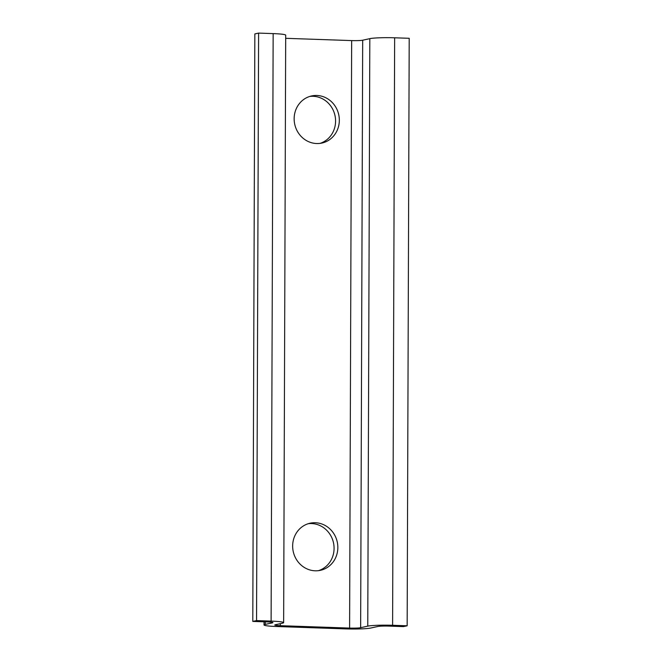 <?xml version="1.0" encoding="UTF-8"?>
<svg xmlns="http://www.w3.org/2000/svg" width="662" height="662" viewBox="0 0 662 662"><rect width="100%" height="100%" fill="white"/><g stroke="black" fill="none" stroke-linecap="round" stroke-linejoin="round"><path stroke-width="0.99" d="M252.793 621.411L254.845 33.919L258.602 33.1L256.55 620.592L271.106 621.097A19.297 1.605 -179.8 0 1 283.642 622.636A19.297 1.605 -179.8 0 1 282.426 623.199L275.293 624.754A8.573 0.712 -179.8 0 0 274.755 625.002A8.573 0.712 -179.8 0 0 280.324 625.689L349.602 628.081A8.573 0.712 -179.8 0 0 360.641 627.7L367.766 626.136A19.297 1.605 -179.8 0 1 392.599 625.284L407.155 625.789L403.398 626.608L388.842 626.103A8.573 0.712 -179.8 0 0 377.812 626.484L370.679 628.048A19.297 1.605 -179.8 0 1 345.854 628.9L276.575 626.509A19.297 1.605 -179.8 0 1 264.03 624.961A19.297 1.605 -179.8 0 1 265.255 624.407L272.388 622.851A8.573 0.712 -179.8 0 0 272.926 622.603A8.573 0.712 -179.8 0 0 267.357 621.916L252.793 621.411L256.55 620.592M285.686 38.313L351.654 40.589A8.573 0.712 -179.8 0 0 362.685 40.208L369.818 38.653A19.297 1.605 -179.8 0 1 394.643 37.792L409.207 38.297L407.155 625.789M283.642 622.636L285.694 35.144A19.297 1.605 -179.8 0 0 273.158 33.605L271.106 621.097M258.602 33.1L273.158 33.605M316.651 143.538A24.113 22.516 -102.3 0 1 294.292 121.535A24.113 22.516 -102.3 0 1 311.579 95.949A24.113 22.516 -102.3 0 1 316.817 95.469A24.113 22.516 -102.3 0 1 339.184 117.472A24.113 22.516 -102.3 0 1 321.889 143.066A24.113 22.516 -102.3 0 1 316.651 143.538M315.327 522.74A24.113 22.516 -102.3 0 1 337.694 544.743A24.113 22.516 -102.3 0 1 320.4 570.33A24.113 22.516 -102.3 0 1 315.162 570.801A24.113 22.516 -102.3 0 1 292.794 548.798A24.113 22.516 -102.3 0 1 310.089 523.212A24.113 22.516 -102.3 0 1 315.327 522.74M319.994 143.389A24.113 22.516 77.7 0 0 335.303 117.273A24.113 22.516 77.7 0 0 313.068 96.288A24.113 22.516 77.7 0 0 309.725 96.445M318.505 570.652A24.113 22.516 77.7 0 0 333.805 544.545A24.113 22.516 77.7 0 0 311.579 523.559A24.113 22.516 77.7 0 0 308.235 523.708M272.388 622.354L272.388 622.851M265.263 621.841L265.255 624.407M394.643 37.792L392.599 625.284M369.818 38.653L367.766 626.136M362.685 40.208L360.641 627.7M351.654 40.589L349.602 628.081M280.332 623.654L280.324 625.689M264.047 621.8L264.03 624.961"/></g></svg>
